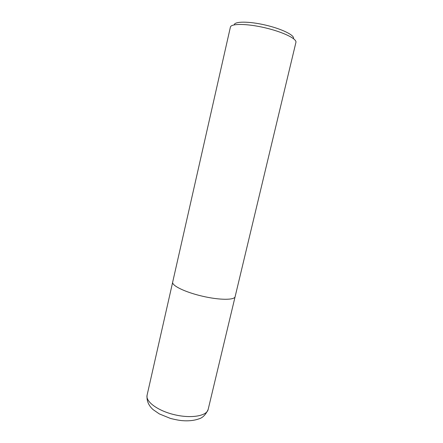<?xml version="1.0" encoding="UTF-8"?>
<svg xmlns="http://www.w3.org/2000/svg" width="443" height="443" viewBox="0 0 443 443"><rect width="100%" height="100%" fill="white"/><g stroke="black" fill="none" stroke-linecap="round" stroke-linejoin="round"><path stroke-width="0.66" d="M293.476 38.641C294.944 35.374 281.975 28.895 265.412 25.068C248.866 21.192 234.369 21.281 234.242 24.858M295.924 42.384C297.065 38.834 282.828 31.902 264.792 27.732C246.773 23.512 230.941 23.446 230.393 27.134L172.67 282.152C171.624 285.591 185.191 292.219 202.324 296.179C219.446 300.188 234.541 300.232 235.122 296.683L295.924 42.384M208.16 409.448C206.87 415.927 191.448 418.707 174.725 414.775C157.985 410.921 145.376 401.618 147.076 395.234C146.539 400.705 148.532 405.489 153.068 409.592L159.308 413.9L170.483 418.447C175.422 419.671 179.31 420.401 182.145 420.64C188.629 421.171 194.3 420.551 199.156 418.785C202.767 417.727 205.768 414.615 208.16 409.448L235.072 296.854M172.643 282.329L147.076 395.234"/></g></svg>
